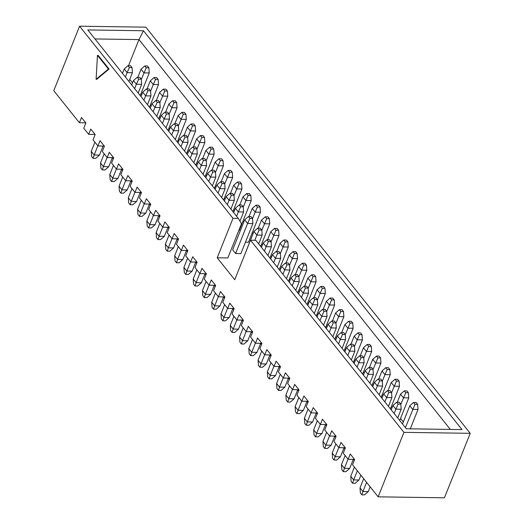 <?xml version="1.0" encoding="UTF-8"?>
<svg xmlns="http://www.w3.org/2000/svg" width="524" height="524" viewBox="0 0 524 524"><rect width="100%" height="100%" fill="white"/><g stroke="black" fill="none" stroke-linecap="round" stroke-linejoin="round"><path stroke-width="0.79" d="M354.545 459.371L348.159 459.273L350.268 454.013L354.643 459.496L352.541 464.755L378.151 496.831L444.431 497.8L470.224 433.322L145.849 27.169L79.569 26.2L232.997 218.312L238.302 218.39L87.79 29.934L143.465 30.746L461.998 429.595L406.323 428.776L255.817 240.32L250.511 240.241L403.945 432.352L378.151 496.831M232.997 218.312L217.211 257.788L234.726 279.718L250.511 240.241M85.779 122.839L79.393 122.747L53.776 90.678L79.569 26.2M79.393 122.747L81.495 117.487L85.877 122.97L83.775 128.229L88.661 134.354L90.763 129.087L95.145 134.57L93.036 139.836L97.929 145.954L100.032 140.694L104.414 146.176L102.304 151.436L107.197 157.56L109.3 152.301L113.682 157.783L111.573 163.043L116.466 169.167L118.568 163.901L122.95 169.383L120.841 174.649L125.734 180.767L127.836 175.507L132.218 180.99L130.109 186.249L135.002 192.374L137.105 187.114L141.487 192.596L139.377 197.856L144.27 203.98L146.373 198.714L150.755 204.196L148.646 209.462L153.539 215.58L155.641 210.321L160.017 215.803L157.914 221.062L162.807 227.187L164.909 221.927L169.285 227.409L167.182 232.669L172.069 238.793L174.178 233.527L178.553 239.01L176.45 244.276L181.337 250.393L183.446 245.134L187.821 250.616L185.719 255.876L190.605 262L192.714 256.74L197.089 262.223L194.987 267.482L199.873 273.607L201.982 268.34L206.358 273.823L204.255 279.089L209.142 285.207L211.251 279.947L215.626 285.429L213.523 290.689L218.41 296.813L220.519 291.554L224.894 297.036L222.792 302.296L227.678 308.42L229.787 303.154L234.163 308.636L232.06 313.902L236.946 320.02L239.049 314.76L243.431 320.243L241.328 325.502L246.214 331.627L248.317 326.367L252.699 331.849L250.59 337.109L255.483 343.233L257.585 337.967L261.967 343.449L259.858 348.715L264.751 354.833L266.854 349.574L271.236 355.056L269.126 360.316L274.019 366.44L276.122 361.18L280.504 366.662L278.395 371.922L283.288 378.046L285.39 372.78L289.772 378.262L287.663 383.529L292.556 389.646L294.658 384.387L299.04 389.869L296.931 395.129L301.824 401.253L303.927 395.993L308.308 401.476L306.199 406.735L311.092 412.86L313.195 407.593L317.57 413.076L315.468 418.342L320.361 424.46L322.463 419.2L326.838 424.682L324.736 429.942L329.622 436.066L331.731 430.807L336.107 436.289L334.004 441.549L338.89 447.673L341 442.407L345.375 447.889L343.272 453.155L348.159 459.273M109.071 69.03L98.119 55.354L97.457 55.341L96.108 79.288L96.77 79.301L109.071 69.03L108.409 69.024L97.457 55.341M252.542 218.685L255.162 212.135L260.461 212.213L248.461 242.212L245.455 242.173M243.274 207.078L245.894 200.535L251.193 200.613L239.193 230.612L238.748 230.606M345.277 447.765L338.89 447.673M336.008 436.158L329.622 436.066M326.74 424.558L320.361 424.46M317.472 412.951L311.092 412.86M308.204 401.345L301.824 401.253M298.935 389.745L292.556 389.646M289.667 378.138L283.288 378.046M280.399 366.531L274.019 366.44M271.131 354.931L264.751 354.833M261.862 343.325L255.483 343.233M252.601 331.718L246.214 331.627M243.333 320.118L236.946 320.02M234.064 308.512L227.678 308.42M224.796 296.905L218.41 296.813M215.528 285.305L209.142 285.207M206.26 273.698L199.873 273.607M196.991 262.092L190.605 262M187.723 250.492L181.337 250.393M178.455 238.885L172.069 238.793M169.187 227.278L162.807 227.187M159.918 215.678L153.539 215.58M150.65 204.072L144.27 203.98M141.382 192.465L135.002 192.374M132.113 180.865L125.734 180.767M122.845 169.259L116.466 169.167M113.577 157.652L107.197 157.56M104.315 146.052L97.929 145.954M95.047 134.445L88.661 134.354M235.597 253.498L247.597 223.493L252.896 223.571L240.896 253.577L235.597 253.498L232.676 249.843L244.675 219.838L248.415 216.563L249.876 218.39L252.522 218.429L251.068 216.602L248.415 216.563M217.211 257.788L227.816 257.946L241.499 223.728L238.302 218.39M129.749 79.379L132.546 82.884M141.028 93.508L141.814 94.484M150.296 105.114L151.082 106.09M159.565 116.714L160.344 117.697M168.833 128.321L169.612 129.297M178.101 139.928L178.881 140.904M187.369 151.528L188.149 152.51M196.638 163.134L197.417 164.11M205.906 174.741L206.685 175.717M215.174 186.341L215.953 187.323M224.442 197.948L225.222 198.923M233.711 209.554L234.49 210.53M242.979 221.154L243.758 222.137M252.247 232.761L253.027 233.737M261.515 244.367L262.295 245.343M270.784 255.967L271.563 256.95M280.052 267.574L280.831 268.55M289.32 279.181L290.099 280.157M298.582 290.781L299.368 291.763M307.85 302.387L308.629 303.363M317.118 313.994L317.898 314.97M326.387 325.594L327.166 326.576M335.655 337.201L336.434 338.176M344.923 348.807L345.702 349.783M354.191 360.407L354.971 361.39M363.459 372.014L364.239 372.99M372.728 383.62L373.507 384.596M381.996 395.22L382.775 396.196M391.264 406.827L392.044 407.803M400.533 418.434L403.329 421.931M242.003 261.515L253.944 231.444L257.684 228.169L259.144 229.997L261.79 230.036L260.336 228.209L257.684 228.169M403.945 432.352L470.224 433.322M128.524 65.716L138.971 39.588L94.988 38.946M450.312 429.418L138.971 39.588L143.465 30.746M96.108 79.288L108.409 69.024M125.374 76.989L127.109 72.64L132.415 72.718L128.924 81.443M103.09 146.032L99.468 155.084L94.163 155.006L97.831 145.836M99.468 155.084L95.728 158.366L93.076 158.327L91.615 156.499L91.248 151.351L94.916 142.181M122.452 73.334L124.195 68.985L127.935 65.703L129.389 67.531L132.041 67.57L130.581 65.742L127.935 65.703M91.248 151.351L94.163 155.006L93.076 158.327M129.389 67.531L127.109 72.64L124.195 68.985M132.415 72.718L132.041 67.57M134.642 88.595L136.378 84.24L141.683 84.318L138.192 93.043M112.359 157.639L108.737 166.691L103.431 166.612L107.099 157.442M108.737 166.691L104.997 169.966L102.344 169.927L100.883 168.099L100.516 162.957L104.184 153.787M131.721 84.94L133.463 80.585L137.203 77.31L138.657 79.137L141.31 79.176L139.849 77.349L137.203 77.31M100.516 162.957L103.431 166.612L102.344 169.927M138.657 79.137L136.378 84.24L133.463 80.585M141.683 84.318L141.31 79.176M143.904 100.202L145.646 95.846L150.951 95.925L147.46 104.649M121.627 169.239L118.005 178.298L112.699 178.219L116.367 169.049M118.005 178.298L114.265 181.573L111.612 181.533L110.151 179.706L109.785 174.564L113.453 165.394M140.989 96.547L142.731 92.191L146.471 88.916L147.925 90.744L150.578 90.783L149.117 88.956L146.471 88.916M109.785 174.564L112.699 178.219L111.612 181.533M147.925 90.744L145.646 95.846L142.731 92.191M150.951 95.925L150.578 90.783M153.172 111.802L154.914 107.453L160.22 107.531L156.728 116.256M130.895 180.846L127.273 189.898L121.968 189.819L125.636 180.649M127.273 189.898L123.533 193.179L120.88 193.14L119.42 191.312L119.053 186.164L122.721 176.994M150.257 108.147L151.999 103.798L155.733 100.516L157.193 102.344L159.846 102.383L158.386 100.556L155.733 100.516M119.053 186.164L121.968 189.819L120.88 193.14M157.193 102.344L154.914 107.453L151.999 103.798M160.22 107.531L159.846 102.383M162.44 123.409L164.182 119.053L169.488 119.131L165.997 127.856M140.163 192.452L136.541 201.504L131.236 201.426L134.904 192.256M136.541 201.504L132.801 204.779L130.148 204.74L128.688 202.912L128.321 197.771L131.989 188.601M159.525 119.754L161.268 115.398L165.001 112.123L166.462 113.95L169.114 113.99L167.654 112.162L165.001 112.123M128.321 197.771L131.236 201.426L130.148 204.74M166.462 113.95L164.182 119.053L161.268 115.398M169.488 119.131L169.114 113.99M140.209 95.565L149.248 72.96L143.949 72.882L141.028 69.227L137.792 77.316M146.229 67.779L148.875 67.819L147.421 65.991L144.768 65.952L146.229 67.779L141.329 79.432M113.61 157.691L111.972 158.602M149.248 72.96L148.875 67.819M141.028 69.227L144.768 65.952M199.513 169.828L201.255 165.473L206.554 165.551L203.07 174.276M177.23 238.865L173.608 247.924L168.309 247.845L171.977 238.675M173.608 247.924L169.874 251.199L167.222 251.16L165.761 249.332L165.388 244.191L169.056 235.021M196.592 166.173L198.334 161.818L202.074 158.543L203.535 160.37L206.187 160.41L204.727 158.582L202.074 158.543M165.388 244.191L168.309 247.845L167.222 251.16M203.535 160.37L201.255 165.473L198.334 161.818M206.554 165.551L206.187 160.41M218.049 193.035L219.792 188.679L225.091 188.758L221.606 197.483M195.766 262.079L192.144 271.131L186.845 271.052L190.513 261.882M192.144 271.131L188.404 274.406L185.758 274.366L184.297 272.539L183.924 267.397L187.592 258.227M215.128 189.38L216.871 185.024L220.611 181.749L222.071 183.577L224.724 183.616L223.263 181.789L220.611 181.749M183.924 267.397L186.845 271.052L185.758 274.366M222.071 183.577L219.792 188.679L216.871 185.024M225.091 188.758L224.724 183.616M208.781 181.428L210.524 177.079L215.823 177.158L212.338 185.882M186.498 250.472L182.876 259.524L177.577 259.446L181.245 250.276M182.876 259.524L179.143 262.806L176.49 262.766L175.029 260.939L174.656 255.791L178.324 246.621M205.86 177.774L207.602 173.424L211.342 170.143L212.803 171.97L215.456 172.01L213.995 170.182L211.342 170.143M174.656 255.791L177.577 259.446L176.49 262.766M212.803 171.97L210.524 177.079L207.602 173.424M215.823 177.158L215.456 172.01M236.586 216.242L238.328 211.893L243.627 211.971L239.953 221.154M214.303 285.285L210.681 294.337L205.382 294.259L209.05 285.089M210.681 294.337L206.941 297.619L204.294 297.58L202.834 295.752L202.461 290.604L206.129 281.434M233.665 212.587L235.407 208.238L239.147 204.956L240.608 206.784L243.26 206.823L241.8 204.995L239.147 204.956M202.461 290.604L205.382 294.259L204.294 297.58M240.608 206.784L238.328 211.893L235.407 208.238M243.627 211.971L243.26 206.823M190.245 158.222L191.987 153.866L197.286 153.945L193.801 162.669M167.962 227.265L164.346 236.317L159.041 236.239L162.709 227.069M164.346 236.317L160.606 239.592L157.953 239.553L156.493 237.726L156.119 232.584L159.787 223.414M187.33 154.567L189.066 150.211L192.806 146.936L194.266 148.764L196.919 148.803L195.459 146.975L192.806 146.936M156.119 232.584L159.041 236.239L157.953 239.553M194.266 148.764L191.987 153.866L189.066 150.211M197.286 153.945L196.919 148.803M227.318 204.642L229.06 200.286L234.359 200.364L230.868 209.089M205.035 273.679L201.412 282.737L196.114 282.659L199.782 273.489M201.412 282.737L197.672 286.012L195.026 285.973L193.566 284.146L193.192 279.004L196.86 269.834M224.396 200.987L226.139 196.631L229.879 193.356L231.339 195.183L233.992 195.223L232.532 193.395L229.879 193.356M193.192 279.004L196.114 282.659L195.026 285.973M231.339 195.183L229.06 200.286L226.139 196.631M234.359 200.364L233.992 195.223M410.279 428.835L418.014 409.486L412.716 409.414L409.794 405.759L402.504 423.988M414.995 404.305L417.648 404.345L416.187 402.517L413.534 402.478L414.995 404.305L405.419 427.643M418.014 409.486L417.648 404.345M409.794 405.759L413.534 402.478M381.171 397.284L390.216 374.673L384.911 374.601L381.989 370.946L378.754 379.035M387.19 369.492L389.843 369.531L388.382 367.704L385.729 367.665L387.19 369.492L382.291 381.144M354.578 459.41L352.934 460.314M390.216 374.673L389.843 369.531M381.989 370.946L385.729 367.665M371.902 385.677L380.948 363.073L375.643 362.994L372.721 359.34L369.486 367.429M377.922 357.892L380.575 357.931L379.114 356.104L376.461 356.065L377.922 357.892L373.023 369.538M345.309 447.804L343.665 448.714M380.948 363.073L380.575 357.931M372.721 359.34L376.461 356.065M362.634 374.071L371.68 351.466L366.374 351.388L363.459 347.733L360.224 355.822M368.654 346.285L371.306 346.325L369.846 344.497L367.193 344.458L368.654 346.285L363.761 357.931M336.041 436.197L334.397 437.108M371.68 351.466L371.306 346.325M363.459 347.733L367.193 344.458M353.366 362.47L362.411 339.86L357.106 339.788L354.191 336.133L350.956 344.222M359.385 334.679L362.038 334.718L360.577 332.891L357.925 332.851L359.385 334.679L354.493 346.331M326.773 424.597L325.129 425.501M362.411 339.86L362.038 334.718M354.191 336.133L357.925 332.851M344.098 350.864L353.143 328.26L347.838 328.181L344.923 324.526L341.687 332.616M350.117 323.079L352.77 323.118L351.309 321.291L348.663 321.251L350.117 323.079L345.224 334.725M317.505 412.991L315.867 413.901M353.143 328.26L352.77 323.118M344.923 324.526L348.663 321.251M334.829 339.257L343.875 316.653L338.57 316.575L335.655 312.92L332.419 321.009M340.849 311.472L343.502 311.511L342.041 309.684L339.395 309.645L340.849 311.472L335.956 323.118M308.236 401.384L306.599 402.294M343.875 316.653L343.502 311.511M335.655 312.92L339.395 309.645M325.568 327.657L334.607 305.047L329.301 304.975L326.387 301.32L323.151 309.409M331.581 299.866L334.233 299.905L332.773 298.077L330.127 298.038L331.581 299.866L326.688 311.518M298.968 389.784L297.331 390.688M334.607 305.047L334.233 299.905M326.387 301.32L330.127 298.038M394.14 413.521L395.882 409.165L401.181 409.244L397.69 417.969M370.154 486.816L368.234 491.617L362.936 491.538L366.604 482.368M368.234 491.617L364.494 494.892L361.848 494.853L360.388 493.025L360.014 487.883L363.682 478.713M391.218 409.866L392.961 405.511L396.701 402.236L398.161 404.063L400.808 404.102L399.354 402.275L396.701 402.236M360.014 487.883L362.936 491.538L361.848 494.853M398.161 404.063L395.882 409.165L392.961 405.511M401.181 409.244L400.808 404.102M384.871 401.915L386.614 397.559L391.913 397.637L388.422 406.362M360.885 475.209L358.966 480.01L353.667 479.932L357.335 470.762M358.966 480.01L355.226 483.285L352.58 483.246L351.119 481.418L350.746 476.277L354.414 467.107M381.95 398.26L383.692 393.904L387.433 390.629L388.893 392.456L391.546 392.496L390.085 390.668L387.433 390.629M350.746 476.277L353.667 479.932L352.58 483.246M388.893 392.456L386.614 397.559L383.692 393.904M391.913 397.637L391.546 392.496M375.603 390.308L377.346 385.959L382.644 386.037L379.16 394.762M353.32 459.351L349.698 468.404L344.399 468.325L348.067 459.155M349.698 468.404L345.958 471.685L343.312 471.646L341.851 469.818L341.478 464.67L345.146 455.5M372.682 386.653L374.424 382.304L378.164 379.022L379.625 380.85L382.278 380.889L380.817 379.062L378.164 379.022M341.478 464.67L344.399 468.325L343.312 471.646M379.625 380.85L377.346 385.959L374.424 382.304M382.644 386.037L382.278 380.889M366.335 378.708L368.077 374.352L373.376 374.431L369.892 383.155M344.052 447.745L340.43 456.804L335.131 456.725L338.799 447.555M340.43 456.804L336.696 460.079L334.043 460.039L332.583 458.212L332.209 453.07L335.877 443.9M363.414 375.053L365.156 370.697L368.896 367.422L370.357 369.25L373.009 369.289L371.549 367.462L368.896 367.422M332.209 453.07L335.131 456.725L334.043 460.039M370.357 369.25L368.077 374.352L365.156 370.697M373.376 374.431L373.009 369.289M357.067 367.101L358.809 362.746L364.108 362.824L360.623 371.549M334.784 436.145L331.161 445.197L325.863 445.118L329.531 435.948M331.161 445.197L327.428 448.472L324.775 448.433L323.315 446.605L322.941 441.463L326.609 432.293M354.145 363.446L355.888 359.091L359.628 355.816L361.088 357.643L363.741 357.682L362.281 355.855L359.628 355.816M322.941 441.463L325.863 445.118L324.775 448.433M361.088 357.643L358.809 362.746L355.888 359.091M364.108 362.824L363.741 357.682M347.798 355.495L349.541 351.146L354.84 351.224L351.355 359.949M325.515 424.538L321.9 433.59L316.594 433.512L320.262 424.342M321.9 433.59L318.16 436.872L315.507 436.833L314.046 435.005L313.673 429.857L317.341 420.687M344.884 351.84L346.619 347.491L350.36 344.209L351.82 346.036L354.473 346.076L353.012 344.248L350.36 344.209M313.673 429.857L316.594 433.512L315.507 436.833M351.82 346.036L349.541 351.146L346.619 347.491M354.84 351.224L354.473 346.076M338.53 343.895L340.273 339.539L345.578 339.618L342.087 348.342M316.247 412.932L312.632 421.99L307.326 421.912L310.994 412.742M312.632 421.99L308.891 425.265L306.239 425.226L304.778 423.399L304.405 418.257L308.073 409.087M335.615 340.24L337.351 335.884L341.091 332.609L342.552 334.436L345.205 334.476L343.744 332.648L341.091 332.609M304.405 418.257L307.326 421.912L306.239 425.226M342.552 334.436L340.273 339.539L337.351 335.884M345.578 339.618L345.205 334.476M329.262 332.288L331.004 327.932L336.31 328.011L332.819 336.736M306.985 401.332L303.363 410.384L298.058 410.305L301.726 401.135M303.363 410.384L299.623 413.659L296.97 413.619L295.51 411.792L295.136 406.65L298.811 397.48M326.347 328.633L328.083 324.277L331.823 321.002L333.284 322.83L335.936 322.869L334.476 321.042L331.823 321.002M295.136 406.65L298.058 410.305L296.97 413.619M333.284 322.83L331.004 327.932L328.083 324.277M336.31 328.011L335.936 322.869M319.994 320.681L321.736 316.332L327.042 316.411L323.55 325.135M297.717 389.725L294.095 398.777L288.789 398.699L292.458 389.529M294.095 398.777L290.355 402.059L287.702 402.019L286.242 400.192L285.875 395.044L289.543 385.874M317.079 317.027L318.815 312.677L322.555 309.396L324.015 311.223L326.668 311.263L325.208 309.435L322.555 309.396M285.875 395.044L288.789 398.699L287.702 402.019M324.015 311.223L321.736 316.332L318.815 312.677M327.042 316.411L326.668 311.263M310.725 309.081L312.468 304.726L317.773 304.804L314.282 313.529M288.449 378.118L284.827 387.177L279.521 387.098L283.189 377.928M284.827 387.177L281.087 390.452L278.434 390.413L276.973 388.585L276.607 383.444L280.274 374.274M307.811 305.427L309.553 301.071L313.287 297.796L314.747 299.623L317.4 299.663L315.939 297.835L313.287 297.796M276.607 383.444L279.521 387.098L278.434 390.413M314.747 299.623L312.468 304.726L309.553 301.071M317.773 304.804L317.4 299.663M316.3 316.051L325.339 293.447L320.033 293.368L317.118 289.713L313.883 297.802M322.319 288.266L324.965 288.305L323.505 286.477L320.858 286.438L322.319 288.266L317.42 299.911M289.7 378.177L288.062 379.088M325.339 293.447L324.965 288.305M317.118 289.713L320.858 286.438M307.031 304.444L316.07 281.84L310.771 281.761L307.85 278.106L304.614 286.196M313.051 276.659L315.697 276.698L314.243 274.871L311.59 274.831L313.051 276.659L308.151 288.305M280.432 366.571L278.794 367.481M316.07 281.84L315.697 276.698M307.85 278.106L311.59 274.831M297.763 292.844L306.802 270.233L301.503 270.161L298.582 266.506L295.346 274.596M303.782 265.052L306.429 265.092L304.975 263.264L302.322 263.225L303.782 265.052L298.883 276.705M271.163 354.971L269.526 355.875M306.802 270.233L306.429 265.092M298.582 266.506L302.322 263.225M288.495 281.237L297.534 258.633L292.235 258.555L289.313 254.9L286.078 262.989M294.514 253.452L297.16 253.492L295.706 251.664L293.054 251.625L294.514 253.452L289.615 265.098M261.895 343.364L260.258 344.275M297.534 258.633L297.16 253.492M289.313 254.9L293.054 251.625M279.227 269.631L288.266 247.027L282.967 246.948L280.045 243.293L276.81 251.382M285.246 241.846L287.899 241.885L286.438 240.058L283.785 240.018L285.246 241.846L280.347 253.492M252.627 331.757L250.989 332.668M288.266 247.027L287.899 241.885M280.045 243.293L283.785 240.018M269.958 258.031L278.997 235.427L273.698 235.348L270.777 231.693L267.541 239.782M275.978 230.239L278.63 230.278L277.17 228.451L274.517 228.412L275.978 230.239L271.078 241.892M243.359 320.157L241.721 321.061M278.997 235.427L278.63 230.278M270.777 231.693L274.517 228.412M260.69 246.424L269.729 223.82L264.43 223.741L261.509 220.087L258.273 228.176M266.709 218.639L269.362 218.678L267.902 216.851L265.249 216.812L266.709 218.639L261.81 230.285M234.09 308.551L232.453 309.461M269.729 223.82L269.362 218.678M261.509 220.087L265.249 216.812M257.441 207.032L260.094 207.072L258.633 205.244L255.981 205.205L257.441 207.032L255.162 212.135L252.241 208.48L249.005 216.569M224.822 296.944L223.185 297.855M260.461 212.213L260.094 207.072M252.241 208.48L255.981 205.205M248.173 195.426L250.826 195.465L249.365 193.638L246.712 193.598L248.173 195.426L245.894 200.535L242.972 196.88L239.737 204.969M215.554 285.344L213.916 286.248M251.193 200.613L250.826 195.465M242.972 196.88L246.712 193.598M232.885 211.611L241.931 189.007L236.625 188.928L233.704 185.273L230.468 193.363M238.905 183.826L241.557 183.865L240.097 182.038L237.444 181.998L238.905 183.826L234.005 195.472M206.292 273.738L204.648 274.648M241.931 189.007L241.557 183.865M233.704 185.273L237.444 181.998M223.617 200.004L232.663 177.4L227.357 177.322L224.436 173.667L221.2 181.756M229.636 172.219L232.289 172.258L230.829 170.431L228.176 170.392L229.636 172.219L224.737 183.872M197.024 262.131L195.38 263.041M232.663 177.4L232.289 172.258M224.436 173.667L228.176 170.392M214.349 188.404L223.394 165.8L218.089 165.722L215.168 162.067L211.938 170.156M220.368 160.613L223.021 160.652L221.56 158.824L218.908 158.785L220.368 160.613L215.469 172.265M187.756 250.531L186.112 251.435M223.394 165.8L223.021 160.652M215.168 162.067L218.908 158.785M205.081 176.798L214.126 154.194L208.821 154.115L205.906 150.46L202.67 158.549M211.1 149.013L213.753 149.052L212.292 147.224L209.639 147.185L211.1 149.013L206.207 160.658M178.488 238.924L176.843 239.835M214.126 154.194L213.753 149.052M205.906 150.46L209.639 147.185M195.812 165.191L204.858 142.587L199.552 142.508L196.638 138.853L193.402 146.943M201.832 137.406L204.484 137.445L203.024 135.618L200.378 135.578L201.832 137.406L196.939 149.058M169.219 227.318L167.582 228.228M204.858 142.587L204.484 137.445M196.638 138.853L200.378 135.578M186.544 153.591L195.59 130.987L190.284 130.908L187.369 127.253L184.134 135.343M192.563 125.799L195.216 125.839L193.756 124.011L191.109 123.972L192.563 125.799L187.671 137.452M159.951 215.718L158.314 216.622M195.59 130.987L195.216 125.839M187.369 127.253L191.109 123.972M301.457 297.475L303.2 293.119L308.505 293.198L305.014 301.922M279.181 366.518L275.558 375.57L270.253 375.492L273.921 366.322M275.558 375.57L271.818 378.845L269.166 378.806L267.705 376.979L267.338 371.837L271.006 362.667M298.542 293.82L300.285 289.464L304.025 286.189L305.479 288.017L308.132 288.056L306.671 286.228L304.025 286.189M267.338 371.837L270.253 375.492L269.166 378.806M305.479 288.017L303.2 293.119L300.285 289.464M308.505 293.198L308.132 288.056M292.196 285.868L293.931 281.519L299.237 281.598L295.746 290.322M269.912 354.912L266.29 363.964L260.985 363.885L264.653 354.715M266.29 363.964L262.55 367.245L259.897 367.206L258.437 365.379L258.07 360.23L261.738 351.06M289.274 282.213L291.017 277.864L294.757 274.583L296.211 276.41L298.863 276.449L297.403 274.622L294.757 274.583M258.07 360.23L260.985 363.885L259.897 367.206M296.211 276.41L293.931 281.519L291.017 277.864M299.237 281.598L298.863 276.449M282.927 274.268L284.663 269.912L289.969 269.991L286.477 278.716M260.644 343.305L257.022 352.364L251.717 352.285L255.385 343.115M257.022 352.364L253.282 355.639L250.629 355.599L249.169 353.772L248.802 348.63L252.47 339.46M280.006 270.613L281.748 266.257L285.488 262.983L286.942 264.81L289.595 264.849L288.135 263.022L285.488 262.983M248.802 348.63L251.717 352.285L250.629 355.599M286.942 264.81L284.663 269.912L281.748 266.257M289.969 269.991L289.595 264.849M273.659 262.662L275.395 258.306L280.7 258.384L277.209 267.109M251.376 331.705L247.754 340.757L242.448 340.679L246.123 331.509M247.754 340.757L244.014 344.032L241.361 343.993L239.907 342.165L239.534 337.024L243.202 327.854M270.738 259.007L272.48 254.651L276.22 251.376L277.681 253.203L280.327 253.243L278.866 251.415L276.22 251.376M239.534 337.024L242.448 340.679L241.361 343.993M277.681 253.203L275.395 258.306L272.48 254.651M280.7 258.384L280.327 253.243M264.391 251.055L266.127 246.706L271.432 246.784L267.941 255.509M242.108 320.099L238.486 329.151L233.187 329.072L236.855 319.902M238.486 329.151L234.745 332.432L232.093 332.393L230.639 330.565L230.265 325.417L233.933 316.247M261.469 247.4L263.212 243.051L266.952 239.769L268.412 241.597L271.059 241.636L269.605 239.809L266.952 239.769M230.265 325.417L233.187 329.072L232.093 332.393M268.412 241.597L266.127 246.706L263.212 243.051M271.432 246.784L271.059 241.636M254.782 240.306L256.865 235.099L262.164 235.178L258.673 243.902M232.839 308.492L229.217 317.551L223.918 317.472L227.586 308.302M229.217 317.551L225.477 320.826L222.824 320.786L221.37 318.959L220.997 313.817L224.665 304.647M220.997 313.817L223.918 317.472L222.824 320.786M259.144 229.997L256.865 235.099L253.944 231.444M262.164 235.178L261.79 230.036M223.571 296.892L219.949 305.944L214.65 305.865L218.318 296.695M219.949 305.944L216.209 309.219L213.563 309.18L212.102 307.352L211.729 302.21L215.397 293.04M211.729 302.21L214.65 305.865L213.563 309.18M249.876 218.39L247.597 223.493L244.675 219.838M252.896 223.571L252.522 218.429M180.977 146.615L182.719 142.266L188.024 142.345L184.533 151.069M158.7 215.659L155.078 224.711L149.772 224.632L153.44 215.462M155.078 224.711L151.338 227.992L148.685 227.953L147.224 226.126L146.851 220.977L150.519 211.807M178.062 142.96L179.798 138.611L183.538 135.33L184.998 137.157L187.651 137.196L186.19 135.369L183.538 135.33M146.851 220.977L149.772 224.632L148.685 227.953M184.998 137.157L182.719 142.266L179.798 138.611M188.024 142.345L187.651 137.196M171.708 135.015L173.451 130.659L178.756 130.738L175.265 139.463M149.432 204.052L145.81 213.111L140.504 213.032L144.172 203.862M145.81 213.111L142.07 216.386L139.417 216.347L137.956 214.519L137.589 209.377L141.257 200.207M168.793 131.36L170.529 127.005L174.269 123.73L175.73 125.557L178.383 125.596L176.922 123.769L174.269 123.73M137.589 209.377L140.504 213.032L139.417 216.347M175.73 125.557L173.451 130.659L170.529 127.005M178.756 130.738L178.383 125.596M390.439 408.884L399.478 386.28L394.179 386.201L391.258 382.546L388.022 390.635M396.458 381.099L399.111 381.138L397.651 379.311L394.998 379.271L396.458 381.099L391.559 392.745M399.478 386.28L399.111 381.138M391.258 382.546L394.998 379.271M399.707 420.49L408.746 397.886L403.447 397.808L400.526 394.153L397.29 402.242M405.727 392.705L408.379 392.745L406.919 390.917L404.266 390.878L405.727 392.705L400.827 404.351M408.746 397.886L408.379 392.745M400.526 394.153L404.266 390.878M149.478 107.171L158.517 84.567L153.218 84.488L150.296 80.834L147.061 88.923M155.497 79.386L158.143 79.425L156.689 77.598L154.036 77.559L155.497 79.386L150.598 91.032M122.878 169.298L121.24 170.208M158.517 84.567L158.143 79.425M150.296 80.834L154.036 77.559M158.746 118.778L167.785 96.174L162.479 96.095L159.565 92.44L156.329 100.529M164.765 90.986L167.411 91.025L165.957 89.198L163.305 89.159L164.765 90.986L159.866 102.638M132.146 180.904L130.509 181.808M167.785 96.174L167.411 91.025M159.565 92.44L163.305 89.159M168.014 130.378L177.053 107.774L171.748 107.695L168.833 104.04L165.597 112.129M174.034 102.593L176.68 102.632L175.219 100.805L172.573 100.765L174.034 102.593L169.134 114.245M141.415 192.504L139.777 193.415M177.053 107.774L176.68 102.632M168.833 104.04L172.573 100.765M177.276 141.984L186.321 119.38L181.016 119.302L178.101 115.647L174.865 123.736M183.295 114.199L185.948 114.239L184.487 112.411L181.841 112.372L183.295 114.199L178.402 125.845M150.683 204.111L149.045 205.022M186.321 119.38L185.948 114.239M178.101 115.647L181.841 112.372"/></g></svg>
